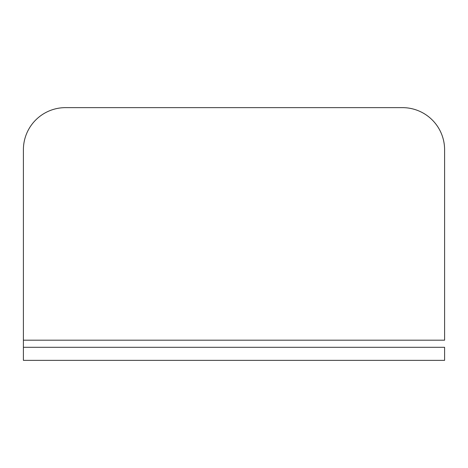 <?xml version="1.0" encoding="UTF-8"?>
<svg xmlns="http://www.w3.org/2000/svg" width="468" height="468" viewBox="0 0 468 468"><rect width="100%" height="100%" fill="white"/><g stroke="black" fill="none" stroke-linecap="round" stroke-linejoin="round"><path stroke-width="0.7" d="M65.52 107.64L402.48 107.64L65.52 107.64C59.933 107.64 54.563 108.711 49.403 110.846C44.244 112.981 39.686 116.029 35.738 119.978C31.789 123.926 28.741 128.484 26.606 133.643C24.471 138.803 23.4 144.173 23.4 149.76L23.4 340.189L444.6 340.189L444.6 149.76C444.6 144.173 443.529 138.803 441.394 133.643C439.259 128.484 436.211 123.926 432.262 119.978C428.314 116.029 423.756 112.981 418.597 110.846C413.437 108.711 408.067 107.64 402.48 107.64A42.12 42.12 0 0 1 444.6 149.76L444.6 340.189L23.4 340.189L23.4 149.76A42.12 42.12 0 0 1 65.52 107.64M444.6 360.36L444.6 347.303L23.4 347.303L23.4 360.36L23.4 340.189L23.4 347.303L444.6 347.303L444.6 360.36L23.4 360.36"/></g></svg>
